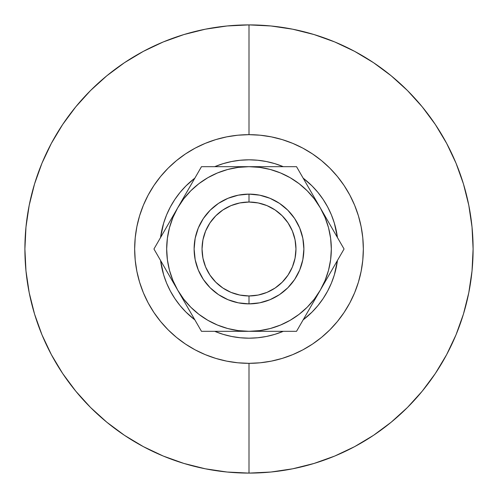 <?xml version="1.0" encoding="UTF-8"?>
<svg xmlns="http://www.w3.org/2000/svg" width="498" height="498" viewBox="0 0 498 498"><rect width="100%" height="100%" fill="white"/><g stroke="black" fill="none" stroke-linecap="round" stroke-linejoin="round"><path stroke-width="0.75" d="M249 194.12L249 202.039A46.961 46.961 0 0 1 295.961 249A46.961 46.961 0 0 1 249 295.961L249 303.88A54.88 54.88 0 0 0 303.88 249A54.88 54.88 0 0 0 249 194.12A54.88 54.88 0 0 1 303.88 249A54.88 54.88 0 0 1 249 303.88A54.88 54.88 0 0 1 194.12 249A54.88 54.88 0 0 1 249 194.12A54.88 54.88 0 0 0 194.12 249A54.88 54.88 0 0 0 249 303.88L249 295.961L258.163 295.059L266.972 292.388L275.089 288.043L282.204 282.204L288.043 275.089L292.388 266.972L295.059 258.163L295.961 249L295.059 239.837L292.388 231.028L288.043 222.911L282.204 215.796L275.089 209.957L266.972 205.612L258.163 202.941L249 202.039L239.837 202.941L231.028 205.612L222.911 209.957L215.796 215.796L209.957 222.911L205.612 231.028L202.941 239.837L202.039 249L202.941 258.163L205.612 266.972L209.957 275.089L215.796 282.204L222.911 288.043L231.028 292.388L239.837 295.059L249 295.961A46.961 46.961 0 0 1 202.039 249A46.961 46.961 0 0 1 249 202.039L249 194.12L259.707 195.172L270.003 198.297L279.49 203.365L287.807 210.193L294.635 218.51L299.703 227.997L302.828 238.293L303.88 249L302.828 259.707L299.703 270.003L294.635 279.49L287.807 287.807L279.49 294.635L270.003 299.703L259.707 302.828L249 303.88L238.293 302.828L227.997 299.703L218.51 294.635L210.193 287.807L203.365 279.49L198.297 270.003L195.172 259.707L194.12 249L195.172 238.293L198.297 227.997L203.365 218.51L210.193 210.193L218.51 203.365L227.997 198.297L238.293 195.172L249 194.12M183.949 34.549L163.238 41.957L183.949 34.549L205.282 29.208L227.032 25.977L249 24.9L249 134.665A114.335 114.335 0 0 1 363.335 249A114.335 114.335 0 0 1 249 363.335L249 473.1A224.1 224.1 0 0 0 473.1 249A224.1 224.1 0 0 0 249 24.9A224.1 224.1 0 0 1 473.1 249A224.1 224.1 0 0 1 249 473.1A224.1 224.1 0 0 1 24.9 249A224.1 224.1 0 0 1 249 24.9A224.1 224.1 0 0 0 24.9 249A224.1 224.1 0 0 0 249 473.1L249 363.335A114.335 114.335 0 0 1 134.665 249A114.335 114.335 0 0 1 249 134.665L249 24.9L227.032 25.977L205.282 29.208L183.949 34.549L163.238 41.957L143.362 51.362L124.494 62.667L106.833 75.771L90.536 90.536L75.771 106.833L62.667 124.494L51.362 143.362L41.957 163.238L34.549 183.949L29.208 205.282L25.977 227.032L24.9 249L25.977 270.968L29.208 292.718L34.549 314.051L41.957 334.762L51.362 354.638L62.667 373.506L75.771 391.167L90.536 407.464L106.833 422.229L124.494 435.333L143.362 446.638L163.238 456.044L183.949 463.451L205.282 468.792L227.032 472.023L249 473.1L270.968 472.023L292.718 468.792L314.051 463.451L334.762 456.044L354.638 446.638L373.506 435.333L391.167 422.229L407.464 407.464L422.229 391.167L435.333 373.506L446.638 354.638L456.044 334.762L463.451 314.051L468.792 292.718L472.023 270.968L473.1 249L472.023 227.032L468.792 205.282L463.451 183.949L456.044 163.238L446.638 143.362L435.333 124.494L422.229 106.833L407.464 90.536L391.167 75.771L373.506 62.667L354.638 51.362L334.762 41.957L314.051 34.549L292.718 29.208L270.968 25.977L249 24.9L270.968 25.977L292.718 29.208L314.051 34.549L334.762 41.957L354.638 51.362L373.506 62.667L354.638 51.362M249 363.335L237.795 362.787L226.696 361.137L215.808 358.411L205.244 354.632L195.104 349.839L185.48 344.068L176.466 337.383L168.15 329.85L160.617 321.534L153.932 312.52L148.161 302.896L143.368 292.756L139.589 282.192L136.863 271.304L135.213 260.205L134.665 249L135.213 237.795L136.863 226.696L139.589 215.808L143.368 205.244L148.161 195.104L153.932 185.48L160.617 176.466L168.15 168.15L176.466 160.617L185.48 153.932L195.104 148.161L205.244 143.368L215.808 139.589L226.696 136.863L237.795 135.213L249 134.665L260.205 135.213L271.304 136.863L282.192 139.589L292.756 143.368L302.896 148.161L312.52 153.932L321.534 160.617L329.85 168.15L337.383 176.466L344.068 185.48L349.839 195.104L354.632 205.244L358.411 215.808L361.137 226.696L362.787 237.795L363.335 249L362.787 260.205L361.137 271.304L358.411 282.192L354.632 292.756L349.839 302.896L344.068 312.52L337.383 321.534L329.85 329.85L321.534 337.383L312.52 344.068L302.896 349.839L292.756 354.632L282.192 358.411L271.304 361.137L260.205 362.787L249 363.335M215.808 139.589L205.244 143.368M139.589 282.192L143.368 292.756M282.192 358.411L292.756 354.632M358.411 215.808L354.632 205.244M62.667 124.494L51.362 143.362L62.667 124.494L75.771 106.833L90.536 90.536L106.833 75.771L124.494 62.667L143.362 51.362L163.238 41.957M34.549 314.051L41.957 334.762L34.549 314.051L29.208 292.718L25.977 270.968L24.9 249L25.977 227.032L29.208 205.282L34.549 183.949L41.957 163.238L51.362 143.362M124.494 435.333L143.362 446.638L124.494 435.333L106.833 422.229L90.536 407.464L75.771 391.167L62.667 373.506L51.362 354.638L41.957 334.762M314.051 463.451L334.762 456.044L314.051 463.451L292.718 468.792L270.968 472.023L249 473.1L227.032 472.023L205.282 468.792L183.949 463.451L163.238 456.044L143.362 446.638M435.333 373.506L446.638 354.638L435.333 373.506L422.229 391.167L407.464 407.464L391.167 422.229L373.506 435.333L354.638 446.638L334.762 456.044M463.451 183.949L456.044 163.238L463.451 183.949L468.792 205.282L472.023 227.032L473.1 249L472.023 270.968L468.792 292.718L463.451 314.051L456.044 334.762L446.638 354.638M373.506 62.667L391.167 75.771L407.464 90.536L422.229 106.833L435.333 124.494L446.638 143.362L456.044 163.238M215.808 358.411L205.244 354.632M139.589 215.808L143.368 205.244M282.192 139.589L292.756 143.368M358.411 282.192L354.632 292.756M214.7 331.319A89.186 89.186 0 0 0 249 338.186A89.186 89.186 0 0 1 214.7 331.319L223.11 334.345L231.601 336.467L240.26 337.756L249 338.186A89.186 89.186 0 0 0 283.3 331.319A89.186 89.186 0 0 1 249 338.186L257.74 337.756L266.399 336.467L274.89 334.345L283.3 331.319M303.145 319.865L312.059 312.059L317.942 305.579L323.152 298.545L327.653 291.037A89.186 89.186 0 0 0 337.445 260.454A89.186 89.186 0 0 1 303.145 319.865A89.186 89.186 0 0 0 323.183 298.495M337.445 237.546A89.186 89.186 0 0 0 327.64 206.944L323.152 199.455L317.942 192.421L312.059 185.941L303.145 178.135A89.186 89.186 0 0 1 337.445 237.546L334.345 223.11L331.394 214.868L327.653 206.963M323.183 199.505A89.186 89.186 0 0 0 303.145 178.135M283.3 166.681A89.186 89.186 0 0 0 249 159.814A89.186 89.186 0 0 1 283.3 166.681L274.89 163.655L266.399 161.533L257.74 160.244L249 159.814L240.26 160.244L231.601 161.533L223.11 163.655L214.7 166.681A89.186 89.186 0 0 1 249 159.814A89.186 89.186 0 0 0 214.7 166.681M194.855 178.135L185.941 185.941L180.058 192.421L174.848 199.455L170.347 206.963L166.606 214.868L163.655 223.11L160.555 237.546A89.186 89.186 0 0 1 194.855 178.135A89.186 89.186 0 0 0 174.817 199.505M160.555 260.454L163.655 274.89L166.606 283.132L170.347 291.037L174.848 298.545L180.058 305.579L185.941 312.059L194.855 319.865A89.186 89.186 0 0 1 160.555 260.454A89.186 89.186 0 0 0 170.36 291.056M323.152 298.545L327.653 291.037L331.394 283.132L334.345 274.89L337.445 260.454M274.89 334.345L283.132 331.394M334.345 223.11L331.394 214.868M223.11 163.655L214.868 166.606M174.848 199.455L170.347 206.963A89.186 89.186 0 0 0 160.555 237.546M163.655 274.89L166.606 283.132M174.817 298.495A89.186 89.186 0 0 0 194.855 319.865M284.918 331.319L273.122 331.319L296.528 331.319L344.056 249L320.295 207.84L314.313 198.883L307.21 190.79L299.117 183.687L290.16 177.705L280.505 172.943L270.308 169.482L259.744 167.384L249 166.681L238.256 167.384L227.692 169.482L217.495 172.943L207.84 177.705L198.883 183.687L190.79 190.79L183.687 198.883L177.705 207.84L172.943 217.495L169.482 227.692L167.384 238.256L166.681 249L167.384 259.744L169.482 270.308L172.943 280.505L177.705 290.16L183.687 299.117L190.79 307.21L198.883 314.313L207.84 320.295L217.495 325.057L227.692 328.518L238.256 330.616L249 331.319L259.744 330.616L270.308 328.518L280.505 325.057L290.16 320.295L299.117 314.313L307.21 307.21L314.313 299.117L320.295 290.16L325.057 280.505L328.518 270.308L330.616 259.744L331.319 249L330.616 238.256L328.518 227.692L325.057 217.495L320.295 207.84L296.528 166.681L201.472 166.681L153.944 249L201.472 331.319L296.528 331.319L344.056 249L302.373 176.796M299.142 183.712L290.16 177.705M198.858 314.288L207.84 320.295M198.297 270.003L195.172 259.707M227.997 198.297L238.293 195.172M299.703 227.997L302.828 238.293M270.003 299.703L259.707 302.828M261.095 331.319L236.992 331.319L261.095 331.319M201.472 166.681L177.705 207.84A82.319 82.319 0 0 1 249 166.681L201.472 166.681L249 166.681A82.319 82.319 0 0 1 320.295 290.16L302.386 321.185M328.419 276.091L326.352 279.664M335.384 264.021L332.315 269.343M344.056 249L338.217 259.122M320.295 207.84L338.204 238.859M273.122 166.681L261.095 166.681L273.122 166.681M312.171 193.766L314.232 197.339M305.199 181.702L308.274 187.024M154.063 249.205L177.705 290.16A82.319 82.319 0 0 1 177.705 207.84L195.614 176.815M169.581 221.909L171.648 218.336M162.616 233.979L165.685 228.657M177.705 207.84L159.783 238.878M320.295 290.16A82.319 82.319 0 0 1 177.705 290.16L159.796 259.141M185.829 304.234L183.768 300.655M192.801 316.298L189.726 310.976M199.132 327.267L195.627 321.204M213.181 331.319L236.992 331.319M296.528 166.681L284.918 166.681M177.705 290.16L201.472 331.319"/></g></svg>
